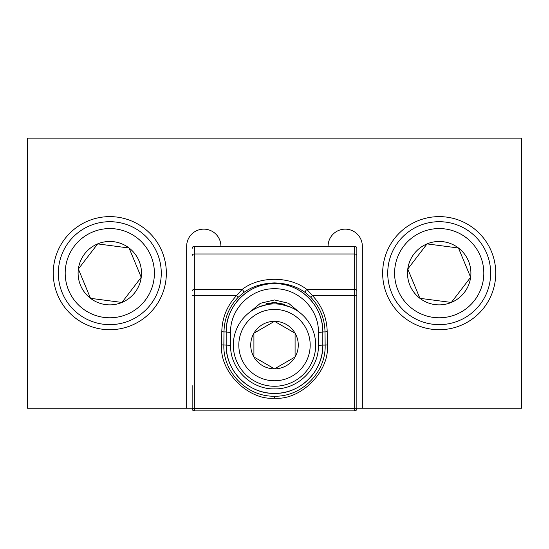 <?xml version="1.0" encoding="UTF-8"?>
<svg xmlns="http://www.w3.org/2000/svg" width="549" height="549" viewBox="0 0 549 549"><rect width="100%" height="100%" fill="white"/><g stroke="black" fill="none" stroke-linecap="round" stroke-linejoin="round"><path stroke-width="0.82" d="M382.653 273.169A56.547 56.547 0 0 0 439.2 329.716A56.547 56.547 0 0 0 495.747 273.169A56.547 56.547 0 0 0 439.2 216.622A56.547 56.547 0 0 0 382.653 273.169M53.253 273.169A56.547 56.547 0 0 0 109.8 329.716A56.547 56.547 0 0 0 166.347 273.169A56.547 56.547 0 0 0 109.8 216.622A56.547 56.547 0 0 0 53.253 273.169M356.85 408.223L521.55 408.223L521.55 138.115L27.45 138.115L27.45 408.223L192.15 408.223M362.34 408.223L362.34 246.268A17.129 17.129 0 0 0 345.211 229.139A17.129 17.129 0 0 0 328.082 246.268L220.918 246.268A17.129 17.129 0 0 0 203.789 229.139A17.129 17.129 0 0 0 186.66 246.268L186.66 408.223M328.082 246.268L354.654 246.268A2.196 2.196 0 0 1 356.85 248.464L356.85 408.689A2.196 2.196 0 0 1 354.654 410.885L194.346 410.885A2.196 2.196 0 0 1 192.15 408.689L192.15 385.638M356.85 385.638L356.85 248.464M192.15 248.464A2.196 2.196 0 0 1 194.346 246.268L220.918 246.268M194.346 246.268L194.346 289.46L242.116 289.46C259.519 275.927 289.481 275.927 306.884 289.46L312.354 295.506C321.92 305.676 326.875 317.741 327.204 331.706L327.321 344.882C329.976 371.138 300.783 400.598 274.5 398.19C248.217 400.598 219.024 371.138 221.679 344.882L221.796 331.706C222.125 317.741 227.08 305.676 236.646 295.506L242.116 289.46A2.196 1.098 54.8 0 1 243.475 292.727L238.232 297.229C229.015 307.008 224.267 318.571 223.985 331.912L226.188 331.912A48.312 48.312 0 0 1 274.5 283.6A48.312 48.312 0 0 1 322.812 331.912L322.812 345.088A48.312 48.312 0 0 1 274.5 393.4A48.312 48.312 0 0 1 226.188 345.088L226.188 331.912C225.536 306.143 248.567 282.996 274.459 283.6C300.413 282.996 323.43 306.04 322.812 331.912L325.015 331.912C324.706 318.509 319.957 306.953 310.768 297.229L305.525 292.727C297.057 286.551 286.715 283.277 274.5 282.907C262.326 283.263 251.984 286.537 243.475 292.727M221.796 331.706L223.985 331.912L223.862 345.088C222.908 372.297 247.167 396.879 274.5 396.213C301.84 396.927 326.147 372.16 325.138 345.088L322.812 345.088C323.491 370.884 300.303 394.079 274.5 393.4C248.67 394.038 225.55 370.966 226.188 345.088L230.58 345.348C230.017 368.825 251.188 389.488 274.527 388.884C297.826 389.495 319.024 368.722 318.42 345.348L318.42 332.289C318.955 308.833 297.929 288.198 274.466 288.753C251.044 288.204 230.01 308.922 230.58 332.289L230.58 345.348M290.201 307.021L274.493 302.485L258.799 307.028M266.176 303.686L274.473 302.485M274.726 302.485L284.876 304.372M238.232 297.229L236.646 295.506L194.346 295.506L194.346 408.477L356.85 408.689L356.85 408.195M249.315 312.511L260.418 303.281L274.493 299.96L288.582 303.281L299.685 312.518M194.346 410.885A2.196 2.196 0 0 1 192.15 408.689L194.346 408.477L194.346 410.885L354.654 410.885L354.654 289.46L306.884 289.46A2.196 1.098 125.2 0 0 305.525 292.727M356.85 295.712L312.354 295.506L310.768 297.229M238.815 345.088A35.685 35.685 0 0 0 274.5 380.773A35.685 35.685 0 0 0 310.185 345.088A35.685 35.685 0 0 0 274.5 309.403A35.685 35.685 0 0 0 238.815 345.088M315.675 345.088A41.175 41.175 0 0 1 274.5 386.263A41.175 41.175 0 0 1 233.325 345.088A41.175 41.175 0 0 1 274.5 303.913A41.175 41.175 0 0 1 315.675 345.088M250.728 345.088A23.772 23.772 0 0 0 295.088 356.974A23.772 23.772 0 0 0 274.5 321.316A23.772 23.772 0 0 0 250.728 345.088M253.913 345.088L253.913 356.974L274.5 368.859L295.088 356.974L295.088 333.202L274.5 321.316L253.913 333.202L253.913 345.088M273.882 368.509L274.5 368.859L295.088 356.974L295.088 333.202L274.5 321.316L253.913 333.202L253.913 356.974M151.002 256.081A44.606 44.606 0 0 0 92.712 231.966A44.606 44.606 0 0 0 68.598 290.256A44.606 44.606 0 0 0 126.888 314.378A44.606 44.606 0 0 0 151.002 256.081M62.257 292.885A51.469 51.469 0 0 1 90.084 225.625A51.469 51.469 0 0 1 157.343 253.453A51.469 51.469 0 0 1 129.516 320.712A51.469 51.469 0 0 1 62.257 292.885M139.082 261.029A31.698 31.698 0 0 0 78.37 269.044A31.698 31.698 0 0 0 121.94 302.451A31.698 31.698 0 0 0 139.082 261.029M135.157 262.655L129.084 248.018L97.66 243.893L78.37 269.044L90.516 298.327L121.94 302.451L141.23 277.293L135.157 262.655M129.084 248.018L97.66 243.893L78.37 269.044M78.644 269.703L90.516 298.327M140.798 277.856L141.23 277.293L129.358 248.676M480.402 256.081A44.606 44.606 0 0 0 422.112 231.966A44.606 44.606 0 0 0 397.998 290.256A44.606 44.606 0 0 0 456.288 314.378A44.606 44.606 0 0 0 480.402 256.081M391.657 292.885A51.469 51.469 0 0 1 419.484 225.625A51.469 51.469 0 0 1 486.743 253.453A51.469 51.469 0 0 1 458.916 320.712A51.469 51.469 0 0 1 391.657 292.885M468.482 261.029A31.698 31.698 0 0 0 407.77 269.044A31.698 31.698 0 0 0 451.34 302.451A31.698 31.698 0 0 0 468.482 261.029M464.557 262.655L458.484 248.018L427.06 243.893L407.77 269.044L419.916 298.327L451.34 302.451L470.63 277.293L464.557 262.655M458.484 248.018L427.06 243.893L407.77 269.044M408.044 269.703L419.916 298.327M470.198 277.856L470.63 277.293L458.758 248.676M274.5 398.19L274.5 396.213M226.188 345.088L221.679 344.882M192.15 255.539A2.196 1.551 180 0 1 194.346 253.988L354.654 253.988L354.654 246.268M356.85 291.018A2.196 1.551 0 0 0 354.654 289.46L354.654 253.988A2.196 1.551 0 0 1 356.85 255.539M192.15 291.018A2.196 1.551 180 0 1 194.346 289.46L194.346 295.506L192.15 295.712M327.321 344.882L325.138 345.088L325.015 331.912L327.204 331.706M318.42 332.289A4.392 0.377 180 0 0 322.812 331.912M322.812 345.088L318.42 345.348M230.58 332.289A4.392 0.377 -0 0 1 226.188 331.912"/></g></svg>

